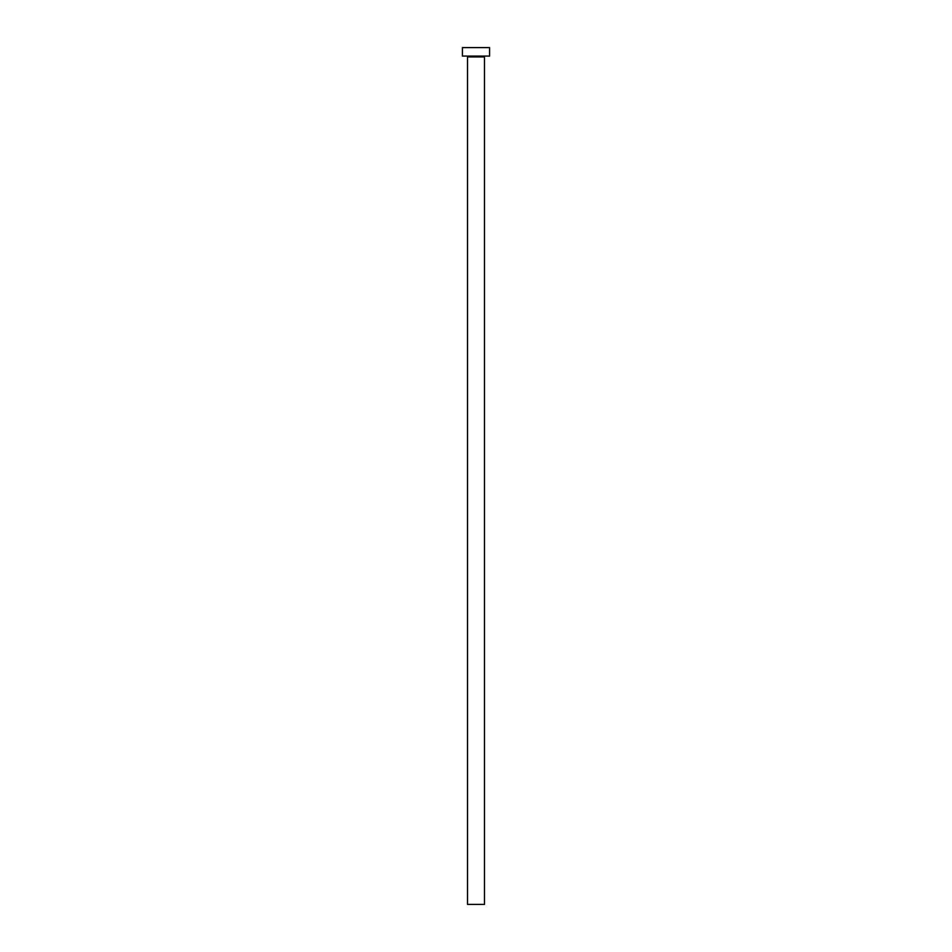 <?xml version="1.0" encoding="UTF-8"?>
<svg xmlns="http://www.w3.org/2000/svg" width="952" height="952" viewBox="0 0 952 952"><rect width="100%" height="100%" fill="white"/><g stroke="black" fill="none" stroke-linecap="round" stroke-linejoin="round"><path stroke-width="1.43" d="M484.485 56.93L467.515 56.93L467.515 904.4L484.485 904.4L484.485 56.93A0.845 0.845 0 0 1 485.33 56.085M467.515 56.93A0.845 0.845 0 0 0 466.67 56.085M489.578 56.085L462.422 56.085L462.422 47.6L489.578 47.6L489.578 56.085"/></g></svg>

